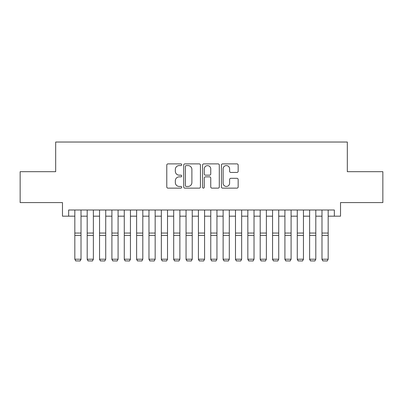 <?xml version="1.0" encoding="UTF-8"?>
<svg xmlns="http://www.w3.org/2000/svg" width="403" height="403" viewBox="0 0 403 403"><rect width="100%" height="100%" fill="white"/><g stroke="black" fill="none" stroke-linecap="round" stroke-linejoin="round"><path stroke-width="0.6" d="M181.728 164.736A0.851 0.851 0 0 0 180.882 163.885L167.991 163.885A1.214 1.214 0 0 0 166.777 165.099L166.777 186.932A1.214 1.214 0 0 0 167.991 188.146L180.882 188.146A0.851 0.851 0 0 0 181.728 187.294A0.851 0.851 0 0 0 180.882 186.448L179.209 186.448A3.884 3.884 0 0 1 175.33 182.564L175.33 180.746A3.884 3.884 0 0 1 179.209 176.862L180.882 176.862A0.851 0.851 0 0 0 181.728 176.015A0.851 0.851 0 0 0 180.882 175.164L179.209 175.164A3.884 3.884 0 0 1 175.33 171.285L175.33 169.467A3.884 3.884 0 0 1 179.209 165.583L180.882 165.583A0.851 0.851 0 0 0 181.728 164.736M236.949 172.439A1.214 1.214 0 0 0 238.163 171.225L238.163 165.099A1.214 1.214 0 0 0 236.949 163.885L222.637 163.885A1.214 1.214 0 0 0 221.423 165.099L221.423 186.932A1.214 1.214 0 0 0 222.637 188.146L236.949 188.146A1.214 1.214 0 0 0 238.163 186.932L238.163 179.531A1.214 1.214 0 0 0 236.949 178.317L230.823 178.317A1.214 1.214 0 0 0 229.609 179.531L229.609 183.204A3.244 3.244 0 0 1 226.365 186.448A3.244 3.244 0 0 1 223.121 183.204L223.121 168.827A3.244 3.244 0 0 1 226.365 165.583A3.244 3.244 0 0 1 229.609 168.827L229.609 171.225A1.214 1.214 0 0 0 230.823 172.439L236.949 172.439M68.656 216.179L68.656 209.998L334.344 209.998L334.344 216.179L340.525 216.179L340.525 202.583L382.85 202.583L382.85 171.688L347.321 171.688L347.321 142.032L55.679 142.032L55.679 171.688L20.15 171.688L20.15 202.583L62.475 202.583L62.475 216.179L74.832 216.179M200.437 165.099A1.214 1.214 0 0 0 199.228 163.885L184.912 163.885A1.214 1.214 0 0 0 183.697 165.099L183.697 186.932A1.214 1.214 0 0 0 184.912 188.146L199.228 188.146A1.214 1.214 0 0 0 200.437 186.932L200.437 165.099M203.772 163.885L218.088 163.885A1.214 1.214 0 0 1 219.303 165.099L219.303 186.932A1.214 1.214 0 0 1 218.088 188.146L211.963 188.146A1.214 1.214 0 0 1 210.749 186.932L210.749 178.076A1.214 1.214 0 0 0 209.535 176.862L205.475 176.862A1.214 1.214 0 0 0 204.261 178.076L204.261 187.294A0.851 0.851 0 0 1 203.409 188.146A0.851 0.851 0 0 1 202.563 187.294L202.563 165.099A1.214 1.214 0 0 1 203.772 163.885M81.013 216.179L87.189 216.179M93.37 216.179L99.546 216.179M105.727 216.179L111.908 216.179M118.084 216.179L124.265 216.179M130.441 216.179L136.622 216.179M142.803 216.179L148.979 216.179M155.16 216.179L161.336 216.179M167.517 216.179L173.693 216.179M179.874 216.179L186.055 216.179M192.231 216.179L198.412 216.179M204.588 216.179L210.769 216.179M216.945 216.179L223.126 216.179M229.307 216.179L235.483 216.179M241.664 216.179L247.84 216.179M254.021 216.179L260.197 216.179M266.378 216.179L272.559 216.179M278.735 216.179L284.916 216.179M291.092 216.179L297.273 216.179M303.454 216.179L309.63 216.179M315.811 216.179L321.987 216.179M328.168 216.179L334.344 216.179M186.246 165.583A0.851 0.851 0 0 0 185.395 166.434L185.395 185.597A0.851 0.851 0 0 0 186.246 186.448L188.005 186.448A3.884 3.884 0 0 0 191.888 182.564L191.888 169.467A3.884 3.884 0 0 0 188.005 165.583L186.246 165.583M210.749 168.887A3.244 3.244 0 0 0 207.505 165.643A3.244 3.244 0 0 0 204.261 168.887L204.261 173.955A1.214 1.214 0 0 0 205.475 175.164L209.535 175.164A1.214 1.214 0 0 0 210.749 173.955L210.749 168.887M81.013 209.998L81.013 259.431L80.086 260.968L75.759 260.882L80.086 260.968M75.759 260.968L74.832 259.21L81.013 259.21L80.086 260.882M74.832 209.998L74.832 259.21L75.759 260.882M87.189 259.431L88.116 260.968L87.189 259.21L93.37 259.21L92.443 260.968L88.116 260.882L92.443 260.968M99.546 259.431L100.473 260.968L99.546 259.21L105.727 259.21L104.8 260.968L100.473 260.882L104.8 260.968M111.908 259.431L112.835 260.968L111.908 259.21L118.084 259.21L117.157 260.968L112.835 260.882L117.157 260.968M124.265 259.431L125.192 260.968L124.265 259.21L130.441 259.21L129.514 260.968L125.192 260.882L129.514 260.968M93.37 209.998L93.37 259.21L92.443 260.882M87.189 209.998L87.189 259.21L88.116 260.882M105.727 209.998L105.727 259.21L104.8 260.882M99.546 209.998L99.546 259.21L100.473 260.882M118.084 209.998L118.084 259.21L117.157 260.882M111.908 209.998L111.908 259.21L112.835 260.882M130.441 209.998L130.441 259.21L129.514 260.882M124.265 209.998L124.265 259.21L125.192 260.882M136.622 259.431L137.549 260.968L136.622 259.21L142.803 259.21L141.876 260.968L137.549 260.882L141.876 260.968M142.803 209.998L142.803 259.21L141.876 260.882M136.622 209.998L136.622 259.21L137.549 260.882M148.979 259.431L149.906 260.968L148.979 259.21L155.16 259.21L154.233 260.968L149.906 260.882L154.233 260.968M155.16 209.998L155.16 259.21L154.233 260.882M148.979 209.998L148.979 259.21L149.906 260.882M161.336 259.431L162.263 260.968L161.336 259.21L167.517 259.21L166.59 260.968L162.263 260.882L166.59 260.968M167.517 209.998L167.517 259.21L166.59 260.882M161.336 209.998L161.336 259.21L162.263 260.882M173.693 259.431L174.62 260.968L173.693 259.21L179.874 259.21L178.947 260.968L174.62 260.882L178.947 260.968M179.874 209.998L179.874 259.21L178.947 260.882M173.693 209.998L173.693 259.21L174.62 260.882M186.055 259.431L186.982 260.968L186.055 259.21L192.231 259.21L191.304 260.968L186.982 260.882L191.304 260.968M192.231 209.998L192.231 259.21L191.304 260.882M186.055 209.998L186.055 259.21L186.982 260.882M198.412 259.431L199.339 260.968L198.412 259.21L204.588 259.21L203.661 260.968L199.339 260.882L203.661 260.968M204.588 209.998L204.588 259.21L203.661 260.882M198.412 209.998L198.412 259.21L199.339 260.882M210.769 259.431L211.696 260.968L210.769 259.21L216.945 259.21L216.018 260.968L211.696 260.882L216.018 260.968M216.945 209.998L216.945 259.21L216.018 260.882M210.769 209.998L210.769 259.21L211.696 260.882M223.126 259.431L224.053 260.968L223.126 259.21L229.307 259.21L228.38 260.968L224.053 260.882L228.38 260.968M229.307 209.998L229.307 259.21L228.38 260.882M223.126 209.998L223.126 259.21L224.053 260.882M235.483 259.431L236.41 260.968L235.483 259.21L241.664 259.21L240.737 260.968L236.41 260.882L240.737 260.968M241.664 209.998L241.664 259.21L240.737 260.882M235.483 209.998L235.483 259.21L236.41 260.882M247.84 259.431L248.767 260.968L247.84 259.21L254.021 259.21L253.094 260.968L248.767 260.882L253.094 260.968M254.021 209.998L254.021 259.21L253.094 260.882M247.84 209.998L247.84 259.21L248.767 260.882M260.197 259.431L261.124 260.968L260.197 259.21L266.378 259.21L265.451 260.968L261.124 260.882L265.451 260.968M266.378 209.998L266.378 259.21L265.451 260.882M260.197 209.998L260.197 259.21L261.124 260.882M272.559 259.431L273.486 260.968L272.559 259.21L278.735 259.21L277.808 260.968L273.486 260.882L277.808 260.968M278.735 209.998L278.735 259.21L277.808 260.882M272.559 209.998L272.559 259.21L273.486 260.882M284.916 259.431L285.843 260.968L284.916 259.21L291.092 259.21L290.165 260.968L285.843 260.882L290.165 260.968M291.092 209.998L291.092 259.21L290.165 260.882M284.916 209.998L284.916 259.21L285.843 260.882M297.273 259.431L298.2 260.968L297.273 259.21L303.454 259.21L302.527 260.968L298.2 260.882L302.527 260.968M303.454 209.998L303.454 259.21L302.527 260.882M297.273 209.998L297.273 259.21L298.2 260.882M309.63 259.431L310.557 260.968L309.63 259.21L315.811 259.21L314.884 260.968L310.557 260.882L314.884 260.968M315.811 209.998L315.811 259.21L314.884 260.882M309.63 209.998L309.63 259.21L310.557 260.882M321.987 259.431L322.914 260.968L321.987 259.21L328.168 259.21L327.241 260.968L322.914 260.882L327.241 260.968M328.168 209.998L328.168 259.21L327.241 260.882M321.987 209.998L321.987 259.21L322.914 260.882M81.013 233.065L74.832 233.065M81.013 235.407L74.832 235.407M93.37 233.065L87.189 233.065M93.37 235.407L87.189 235.407M105.727 233.065L99.546 233.065M105.727 235.407L99.546 235.407M118.084 233.065L111.908 233.065M118.084 235.407L111.908 235.407M130.441 233.065L124.265 233.065M130.441 235.407L124.265 235.407M142.803 233.065L136.622 233.065M142.803 235.407L136.622 235.407M155.16 233.065L148.979 233.065M155.16 235.407L148.979 235.407M167.517 233.065L161.336 233.065M167.517 235.407L161.336 235.407M179.874 233.065L173.693 233.065M179.874 235.407L173.693 235.407M192.231 233.065L186.055 233.065M192.231 235.407L186.055 235.407M204.588 233.065L198.412 233.065M204.588 235.407L198.412 235.407M216.945 233.065L210.769 233.065M216.945 235.407L210.769 235.407M229.307 233.065L223.126 233.065M229.307 235.407L223.126 235.407M241.664 233.065L235.483 233.065M241.664 235.407L235.483 235.407M254.021 233.065L247.84 233.065M254.021 235.407L247.84 235.407M266.378 233.065L260.197 233.065M266.378 235.407L260.197 235.407M278.735 233.065L272.559 233.065M278.735 235.407L272.559 235.407M291.092 233.065L284.916 233.065M291.092 235.407L284.916 235.407M303.454 233.065L297.273 233.065M303.454 235.407L297.273 235.407M315.811 233.065L309.63 233.065M315.811 235.407L309.63 235.407M328.168 233.065L321.987 233.065M328.168 235.407L321.987 235.407"/></g></svg>
